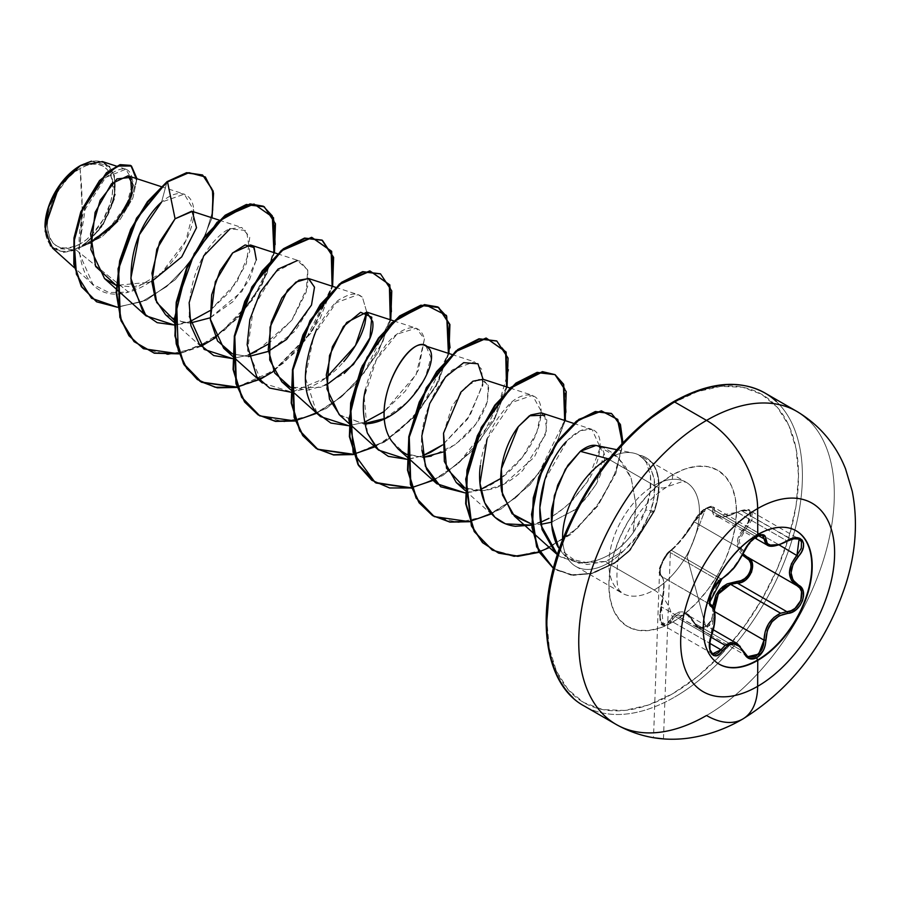 <?xml version="1.0" encoding="UTF-8"?>
<svg xmlns="http://www.w3.org/2000/svg" width="900" height="900" viewBox="0 0 900 900"><rect width="100%" height="100%" fill="white"/><g stroke="black" fill="none" stroke-linecap="round" stroke-linejoin="round"><path stroke-width="0.67" stroke-dasharray="4.5 3.38" d="M800.674 534.206A76.995 44.46 120 0 0 757.35 534.42A76.995 44.46 -60 0 1 796.05 530.73M737.325 643.669L740.34 646.121L743.839 651.825L694.316 623.227L690.232 617.231L685.148 613.71L679.826 613.418L675.023 616.376L710.966 637.121L675.023 616.376L671.456 621.191L663.345 625.399L661.376 606.825C664.988 590.119 664.988 579.949 661.376 576.326L710.663 604.778L661.241 576.259C660.668 574.447 653.018 572.31 670.433 550.406A1.373 1.181 56.7 0 1 671.456 550.316C678.926 543.949 686.543 534.476 694.316 521.887L743.839 550.485L748.89 542.655L755.899 536.591L706.68 508.185L699.559 514.215L694.316 521.887L706.68 508.185L713.183 506.97L716.67 515.925L737.359 512.291L786.893 540.889L790.594 539.077L741.173 510.548L737.359 512.291L741.173 510.548L749.869 510.604L747.461 526.635L746.201 525.375L739.688 533.936L737.876 538.56L737.235 543.251L737.865 547.729L739.676 551.745L742.41 555.03L737.415 540.821L746.201 525.375C754.222 512.64 751.151 508.264 736.976 512.28L744.739 510.007L747.923 510.593L750.139 512.347L751.095 515.081L750.679 518.445L748.98 522.023L746.201 525.375L747.461 526.635L739.058 540.562L743.029 553.781M712.474 653.76L711 652.331L709.2 644.951L709.65 640.204L713.722 625.298L714.69 615.769L713.722 608.591L709.751 603.675L709.234 601.38L710.314 594.428L713.936 586.53L718.74 580.545L669.33 552.015L664.684 558.101L661.084 566.033L659.903 572.929L661.376 576.326C658.485 570.668 661.129 562.567 669.33 552.015L671.456 550.316A1.373 1.181 -123.3 0 0 670.016 550.913L675.518 546.041L682.133 538.369L699.221 513.844L705.78 508.387L711.079 507.004L712.429 508.072L712.778 512.865L713.812 515.025L718.83 517.185L727.178 516.229L736.976 512.28C721.046 519.469 712.957 518.749 712.699 510.109A1.373 1.159 -172.9 0 1 714.488 510.244A1.373 1.159 7.1 0 0 712.699 510.109C712.845 506.565 710.539 505.991 705.78 508.387L687.139 556.762L705.78 508.387L694.271 520.74A1.373 0.81 27.7 0 0 694.035 520.976A1.373 0.81 27.7 0 0 694.316 521.887A1.373 0.81 -152.3 0 1 694.035 520.976A1.373 0.81 -152.3 0 1 694.271 520.74C686.227 534.184 678.15 544.241 670.016 550.913A1.373 1.181 56.7 0 1 670.433 550.406C679.151 543.577 690.334 528.199 694.035 520.965C697.691 515.002 701.156 511.054 704.419 509.119C709.83 506.239 712.755 505.519 713.183 506.97L706.68 508.185L755.899 536.591L761.783 535.151M710.764 604.845L661.376 576.326A1.373 1.316 114.5 0 1 660.814 574.661L659.644 570.994L661.433 563.558L665.572 555.705L670.016 550.913C664.155 553.804 656.415 573.795 660.814 574.661A1.373 1.316 -65.5 0 0 661.376 576.326L711.169 605.059M712.778 606.071L712.429 616.151L711.079 620.46L705.78 626.659L687.139 556.762L705.78 626.659L699.221 627.334L696.398 625.421L688.894 614.959L685.62 612.776L682.166 611.809L678.746 612.146L675.54 613.744L667.901 622.879L665.572 624.319L663.322 624.274L661.433 622.71L659.644 615.881L663.064 596.002L663.806 585.675L663.075 578.16L660.814 574.661C664.808 578.689 664.808 589.477 660.814 607.028L661.376 606.825L660.814 607.028C658.755 623.227 661.826 627.604 670.016 620.145A1.373 0.754 -149.6 0 0 671.456 621.191A1.373 0.754 30.4 0 1 670.016 620.145C678.184 608.512 686.273 609.232 694.271 622.316A1.373 0.664 -25.4 0 0 694.012 623.014A1.373 0.664 -25.4 0 0 694.316 623.227L686.857 614.531L675.023 616.376L671.456 621.191L709.729 643.286L671.456 621.191L669.038 624.161L666.405 625.714L663.345 625.387L661.793 623.925L659.903 616.466L663.154 598.23M604.856 716.029A180.709 104.332 120 0 0 706.523 715.5A72.281 41.738 -120 0 0 742.658 719.089M80.066 244.046L82.136 207.461L80.066 168.491C63.439 176.468 45.844 207.844 47.351 225.157C49.185 246.6 60.086 252.889 80.066 244.046A46.271 26.719 120 0 0 112.793 187.38A46.271 26.719 120 0 0 80.066 168.491A366.66 211.691 60 0 1 82.136 207.461A366.66 211.691 60 0 1 80.066 244.046L73.688 247.005L67.545 248.4L61.886 248.175L56.936 246.341L52.864 242.966L49.837 238.174L47.981 232.166L47.351 225.157L47.981 217.429L49.837 209.261L56.936 192.915L67.545 178.594L73.688 172.901L80.066 168.491L86.456 165.532L92.587 164.138L98.246 164.362L103.207 166.196L107.269 169.571L110.295 174.364L112.163 180.371L112.793 187.38L112.163 195.109L110.295 203.276L103.207 219.623L92.587 233.944L86.456 239.636L80.066 244.046M52.571 248.119L76.163 249.975L128.576 292.106C155.34 285.311 182.486 255.184 190.496 229.567C201.521 198.371 183.566 182.565 161.561 202.129L167.051 181.643L161.561 202.129L184.32 194.153L193.691 210.105L185.839 240.784L161.651 272.79L128.576 292.106L76.163 249.975L80.381 247.309L76.163 249.975L63.225 252.506L50.557 245.981M45 227.115L45 226.519A49.59 28.631 120 0 0 80.066 246.757A49.59 28.631 120 0 0 115.133 186.019A49.59 28.631 120 0 0 80.066 165.769L86.906 162.607L93.487 161.111L99.551 161.347L104.861 163.316L109.226 166.939L112.466 172.069L114.469 178.515L115.133 186.019L114.469 194.31M572.951 697.601A180.709 104.332 120 0 0 674.629 697.084A180.709 104.332 -60 0 1 572.951 697.601M546.851 622.181A177.964 102.746 120 0 0 672.683 693.72L697.23 676.755L720.832 654.851L742.59 628.864L761.659 599.783L777.308 568.733L788.94 536.895L796.106 505.507L798.514 475.762L796.106 448.808L788.94 425.678L777.308 407.272L761.659 394.29L742.59 387.225L720.832 386.359L697.23 391.725L672.683 403.11A177.964 102.746 120 0 1 798.514 475.762A177.964 102.746 120 0 1 672.683 693.72L648.135 705.094L624.521 710.46L602.775 709.594L583.706 702.529L568.046 689.546L556.425 671.141L549.259 648.011L546.84 621.067M672.683 474.75A26.19 15.12 60 0 1 667.26 486.731A26.19 15.12 60 0 1 654.165 485.438A64.035 36.968 -60 0 1 690.188 485.257A64.035 36.968 -60 0 1 694.732 537.514A64.035 36.968 -60 0 1 654.165 589.995A26.19 15.12 60 0 1 672.683 622.08A90.225 52.087 120 0 0 736.481 511.582A90.225 52.087 120 0 0 672.683 474.75A90.225 52.087 120 0 0 608.884 585.236A90.225 52.087 120 0 0 672.683 622.08A26.19 15.12 -120 0 0 654.165 589.995A64.035 36.968 -60 0 1 618.143 590.186A64.035 36.968 -60 0 1 613.597 537.93A64.035 36.968 -60 0 1 654.165 485.438L607.86 458.707A64.035 36.968 -60 0 1 634.005 453.206A64.035 36.968 -60 0 1 639.259 455.186A64.035 36.968 120 0 0 607.86 458.707L654.165 485.438A64.035 36.968 -60 0 1 690.188 485.257A64.035 36.968 -60 0 1 694.732 537.514A64.035 36.968 -60 0 1 654.165 589.995L607.86 563.265A64.035 36.968 -60 0 1 567.731 558.36A64.035 36.968 -60 0 1 562.658 539.91A64.035 36.968 120 0 0 571.837 563.456A64.035 36.968 120 0 0 607.86 563.265L654.165 589.995A64.035 36.968 -60 0 1 618.143 590.186A64.035 36.968 -60 0 1 613.597 537.93A64.035 36.968 -60 0 1 654.165 485.438A26.19 15.12 -120 0 0 667.26 486.731A26.19 15.12 -120 0 0 672.683 474.75L685.125 468.979L697.095 466.256L708.12 466.695L717.795 470.272L725.726 476.865L731.621 486.191L735.255 497.914L736.481 511.582L735.255 526.658L731.621 542.576L725.726 558.709L717.795 574.459L708.12 589.196L697.095 602.37L685.125 613.474L672.683 622.08L660.24 627.84L648.27 630.562L637.234 630.124L627.57 626.546L619.639 619.965L613.744 610.627L610.11 598.905L608.884 585.236L610.11 570.161L613.744 554.243L619.639 538.11L627.57 522.36L637.234 507.623L648.27 494.449L660.24 483.345L672.683 474.75M559.373 548.933L562.613 553.174L570.735 559.89L587.081 564.536L605.745 561.398L623.419 551.104L639.405 533.587L650.25 512.415C654.536 500.524 655.774 488.824 653.974 477.304L648.799 463.961L639.495 455.332L649.238 464.659L654.3 479.216L654.053 497.329L650.25 512.415L643.207 527.614L633.049 541.733L623.419 551.104A64.035 36.968 -60 0 1 607.86 563.265A64.035 36.968 120 0 0 623.419 551.104L605.745 561.398L578.587 563.22L559.373 548.933M598.252 446.04L618.469 457.988L631.102 478.08L636.03 504.405L633.015 532.991L640.102 522.259C641.756 518.715 641.396 520.976 645.604 510.03L653.827 511.178L629.089 550.665L614.306 562.928L591.109 573.435L570.938 574.852L553.455 568.406L572.873 575.055L592.504 573.064L615.206 562.32L629.651 550.091L653.827 511.178A61.627 35.584 120 0 0 646.11 457.729A61.627 35.584 120 0 0 638.719 454.995C643.601 458.595 646.211 461.239 646.538 462.892L650.464 475.594C651.499 486.72 649.879 498.206 645.604 510.03L633.015 532.991L636.053 505.282L631.305 478.631L625.691 467.1L617.985 457.515C610.571 450.956 603.607 447.041 597.116 445.759C607.331 449.404 607.039 462.195 596.25 484.144L604.058 453.161L598.252 446.04L597.116 445.759M80.381 247.309L90.337 243.067L80.381 247.309M151.852 281.34L133.391 286.965L116.224 285.379L150.097 282.161L181.249 257.49L196.571 227.441L191.734 211.196M165.532 314.674L184.725 322.909L190.305 323.021L174.319 320.299M210.206 317.801L233.021 301.624L249.491 279.81L256.399 259.267L253.17 246.532M248.456 356.591L232.47 353.88L248.456 356.603M326.498 384.952L307.71 390.105L290.621 387.461L320.749 387.293L344.194 373.466M339.975 415.384L363.656 423.776L339.221 414.686M384.649 418.522L408.454 401.377L425.07 378.382L430.988 357.514L425.981 346.118M406.924 454.601L422.91 457.312M442.8 452.093L443.846 451.598C466.256 438.739 480.746 422.134 487.316 401.76L488.767 386.73L483.109 379.271M464.332 487.845C483.435 494.64 502.909 488.858 522.765 470.464L545.783 434.228L546.829 419.929L541.249 412.841M531.664 524.104L540.923 524.34L531.664 524.115M551.43 522.214L573.131 510.694C575.471 510.851 583.178 502.009 596.25 484.144L586.192 498.262L576.641 507.836L573.131 510.694L551.43 522.214M633.015 532.991C623.317 546.322 611.415 555.368 597.33 560.149L585.979 562.444L560.801 557.01L557.46 554.681L560.801 557.01L577.778 562.489C587.048 562.601 593.561 561.825 597.33 560.149C611.449 555.345 623.34 546.289 633.015 532.991M544.793 479.891L567.428 440.359L580.725 430.594L591.952 429.356L600.188 447.502L587.441 481.657L570.386 502.414L560.048 511.211L551.34 517.039L564.03 508.05L572.816 500.017L587.441 481.657C596.194 468.259 600.424 455.017 600.12 441.945C599.197 434.216 595.845 429.874 590.051 428.918C582.941 428.186 574.954 432.461 566.077 441.765M549.011 518.355L531.743 525.127L540.596 522.326M487.069 439.054L511.673 402.525L532.53 395.37L541.226 411.3L536.816 432.248C528.761 454.511 502.639 485.28 472.759 491.749L465.019 492.874L480.78 489.386M421.886 450.169C418.748 426.285 431.494 387.697 452.711 369.652L474.379 361.8L481.613 369.191L482.614 384.289L469.98 415.586L442.53 444.971L467.809 418.838L482.344 385.954M409.365 459.067L422.629 455.816L407.351 459.27M367.38 433.08L364.219 397.114L376.279 359.91L396.911 334.159L416.239 328.219L424.418 338.974L418.421 370.024L405.214 391.252L384.379 411.39L416.239 374.445L424.418 338.974C417.69 314.662 391.714 335.407 384.154 347.456C375.446 359.123 369.248 373.039 365.58 389.228M364.478 422.235L348.716 425.723M316.789 412.74L305.269 377.483L314.077 334.766L336.116 302.76L358.088 294.649L362.475 297.416L366.761 312.098M326.228 377.82L291.679 392.062L262.339 382.995L247.511 350.314L253.496 307.35L274.421 272.565L297.394 260.561L299.936 261.079L307.789 270.394L307.642 286.571L291.679 320.49L256.657 351.349M248.175 355.095L232.414 358.571L248.175 355.095M189.338 316.463C187.706 256.793 224.28 229.567 230.062 228.814L241.785 227.509L249.75 237.296L246.319 263.756L229.77 291.78L209.936 310.669L236.711 282.33L249.795 251.404L246.454 230.58L230.062 228.814M190.035 321.525L182.655 323.741L174.263 325.001L190.035 321.525M91.485 161.179L109.699 166.264L115.324 194.569L101.16 227.936L83.126 245.846C108.653 236.947 131.828 204.953 132.784 184.995C132.165 165.971 122.726 163.822 104.479 178.56C66.341 209.745 68.704 309.544 128.576 292.106L108.922 292.545L92.948 284.423L78.469 251.381L85.219 209.273L105.638 177.446L125.831 169.189L132.874 181.316L126.821 204.514L108.562 229.23L83.126 245.846L102.701 225.686L114.502 198.799L114.401 174.6L102.42 161.572M212.051 217.822L198.664 250.009L175.343 279.619L146.498 300.139L117.484 307.271L146.498 300.139L175.343 279.619L198.664 250.009L212.051 217.822M136.991 178.74L132.885 198L120.375 219.116L101.835 236.869L80.584 247.162L101.835 236.869L120.375 219.116L132.885 198L136.991 178.74M202.433 174.949L212.051 188.37L212.951 210.364L204.795 237.026L188.618 263.88L166.624 286.627L141.784 301.748L117.383 306.99L96.491 301.714L117.383 306.99L141.784 301.748L166.624 286.627L188.618 263.88L204.795 237.026L212.951 210.364L212.051 188.37L202.433 174.949M130.646 165.499L136.485 180.63L128.745 205.447L109.328 230.153L80.752 247.14L109.328 230.153L128.745 205.447L136.485 180.63L130.646 165.499M83.126 245.846L83.812 245.779L83.126 245.846M575.854 566.438L622.148 593.168C621.911 590.288 614.486 595.429 617.783 561.634C623.002 534.803 639.911 503.764 667.26 486.731L682.403 481.556L686.183 482.265L639.495 455.332A61.627 35.584 -60 0 1 646.582 457.999A61.627 35.584 -60 0 1 654.311 511.447L650.25 512.415L654.311 511.447L630.135 550.373L615.69 562.601L592.988 573.345L573.356 575.336L556.054 569.993L553.466 568.361L570.983 575.066L591.278 573.795L614.587 563.344L629.449 551.07L654.311 511.447A61.627 35.584 120 0 0 639.495 455.332M607.86 563.265L605.745 561.398M648.135 420.075L624.521 441.968M556.425 559.924L549.259 591.322M776.306 401.456A180.709 104.332 -60 0 1 789.12 548.944A180.709 104.332 -60 0 1 674.629 697.084A180.709 104.332 120 0 0 789.12 548.944A180.709 104.332 120 0 0 776.306 401.456M808.2 419.873A180.709 104.332 -60 0 1 821.025 567.36A180.709 104.332 -60 0 1 706.523 715.5A180.709 104.332 120 0 0 821.025 567.36A180.709 104.332 120 0 0 808.2 419.873M544.68 415.204L546.739 430.088L534.341 457.121L503.854 484.223L484.189 490.624L465.075 488.171M443.531 433.204L452.126 406.114L466.076 386.404L479.925 378.877L488.272 384.874L487.294 401.839L475.808 424.091L455.692 444.397L431.269 456.12M423.011 457.312L404.786 453.589L391.5 440.899M311.49 305.055L294.919 331.29L268.346 351.371M256.331 259.909L241.954 291.476L210.049 317.869M201.116 346.309L178.999 353.858L210.172 341.269L239.243 316.868L261.776 285.39L274.466 252.776L253.553 298.811L215.64 337.68M259.256 379.89L237.15 387.439L268.324 374.839L297.394 350.449L319.928 318.96L332.618 286.358L311.704 332.392L273.791 371.25M295.301 421.009L326.475 408.42L355.545 384.019L378.079 352.53L390.769 319.928L378.079 352.53L355.545 384.019L326.475 408.42L295.301 421.009M448.92 353.498L436.23 386.1L413.696 417.589L384.626 441.99L353.452 454.579L386.077 441.067L416.16 414.844L438.671 381.42L450.045 347.749M411.604 488.149L442.777 475.56L471.848 451.159L494.381 419.681L507.071 387.067L494.381 419.681L471.848 451.159L442.777 475.56L411.604 488.149M565.211 420.649L552.533 453.251L529.999 484.74L500.918 509.13L469.744 521.719L501.12 509.006L530.347 484.358L552.881 452.61L565.391 419.839M539.168 552.308L570.668 534.577L597.724 506.002L615.893 473.175L622.946 442.822L615.893 473.175L597.724 506.002L570.668 534.577L539.168 552.308M143.257 348.593L167.895 354.634L196.245 348.064L224.584 330.188L249.165 304.02L266.827 273.836L275.445 244.519L274.264 220.804L264.004 206.618M237.026 387.09L273.555 370.8L311.276 332.032L332.1 286.189L305.752 339.649L283.748 362.902L258.637 379.676M259.582 415.755L284.209 421.785L312.559 415.204L340.886 397.327L365.468 371.16L383.119 340.988L391.748 311.67L390.566 287.966L380.317 273.78M353.689 454.162L384.379 441.551L413.325 417.195L435.746 385.819L448.402 353.329L422.055 406.789L400.039 430.043L374.94 446.816M411.48 487.8L435.262 479.284L458.449 463.399L494.978 417.375L508.736 369.675L505.688 351.855L496.609 340.92M433.766 516.319L458.438 522.506L486.877 515.981L515.317 498.06L539.977 471.791L557.663 441.495L566.235 412.099L564.93 388.406L554.512 374.344M492.154 550.024L516.476 556.076L544.5 549.776L572.58 532.373L596.689 506.475L613.699 477.034L621.877 448.954L620.775 426.611L611.325 413.438M653.827 511.178L645.604 510.03L650.137 491.839L650.464 475.594L646.538 462.892L644.321 459.675L638.719 454.995A61.627 35.584 -60 0 1 653.827 511.178L654.311 511.447M268.076 344.239L292.207 319.748L306.259 292.027L307.642 269.887L297.394 260.561M290.565 392.152L306.326 388.665M306.664 388.541C320.76 382.939 333.146 373.95 343.8 361.609M366.761 312.109L362.475 297.416C357.525 292.59 350.516 293.006 341.46 298.654C336.521 299.846 328.286 309.96 316.766 328.984M348.716 425.734L364.478 422.246M482.614 384.289L483.064 379.249M500.681 478.53L522.562 457.054L536.816 432.248C552.251 388.845 522.63 387.562 506.902 406.969C485.1 430.537 481.027 459.214 480.375 465.412M622.418 443.385L616.163 470.925L600.649 500.827L577.44 528.188L549.382 547.538M564.705 420.48L538.358 473.94L516.341 497.194L491.231 513.967M506.554 386.91L480.206 440.359L458.19 463.624L433.091 480.386M390.251 319.759L363.904 373.219L341.899 396.473L316.789 413.246M273.949 252.619L261.293 285.097L238.871 316.474L209.936 340.841L178.875 353.52M45 226.822L45.675 234.023L47.666 240.469L50.906 245.599L55.271 249.221L60.581 251.19L66.645 251.426L73.226 249.93L80.066 246.757L86.906 242.032L93.487 235.935L104.861 220.59L112.466 203.062M694.271 622.316C697.028 627.525 700.864 628.976 705.78 626.659C710.539 623.385 712.834 618.379 712.699 611.663L714.488 611.561L709.515 625.68L698.512 628.178L694.316 623.227A1.373 0.664 154.6 0 1 694.012 623.014A1.373 0.664 154.6 0 1 694.271 622.316M747.574 656.494L743.839 651.825L694.316 623.227L696.555 626.614L699.57 628.684L706.702 627.919L712.564 621.158L714.116 616.466L714.488 611.561L714.398 610.031L714.488 611.561L712.699 611.663L712.744 606.454M747.439 557.1A1.373 0.821 118.1 0 1 747.461 557.111L748.249 557.572L747.461 557.111A1.373 0.821 -61.9 0 0 747.439 557.1L797.276 585.855L747.45 557.1M737.359 512.291L786.893 540.889L791.066 538.92L741.173 510.548L744.874 509.726L749.869 510.604C749.385 508.736 745.099 509.209 736.988 511.999C716.4 520.864 718.796 515.205 716.67 515.925L754.706 537.885M791.707 538.706L794.88 538.144M795.465 538.132L798.998 538.976M742.05 533.137L747.461 526.635L779.276 545.006L747.461 526.635L751.961 519.795L752.254 513.405L749.869 510.604L799.087 539.033M712.564 506.711L714.116 507.938L714.488 510.244L758.565 535.702L714.488 510.244L714.971 514.204M729.101 515.678L736.155 512.899M779.67 544.534L786.893 540.889L778.241 545.04M770.692 546.109L767.498 545.254M761.85 535.174L762.435 535.41M694.316 521.887L743.839 550.485L739.395 559.091L733.354 567.63L726.874 574.661L720.99 578.914L671.456 550.316L675.54 546.727M685.429 535.005L693.776 522.844M709.481 602.933L718.74 580.545L720.99 578.914L671.456 550.316L669.33 552.015L718.74 580.545L720.99 578.914C729.877 573.322 737.494 563.85 743.839 550.485L755.899 536.591L758.947 535.275M711.529 635.456L661.376 606.825L710.899 635.411L714.352 611.168M739.204 546.919L741.769 552.296L746.528 556.571M744.165 550.946A1.373 0.754 22.7 0 0 743.839 550.485A1.373 0.754 -157.3 0 1 744.165 551.295M721.879 578.903A1.373 1.147 63.4 0 1 720.99 578.914A1.373 1.147 -116.6 0 0 721.238 578.992M709.673 649.204L710.899 635.411M744.143 652.489L743.839 651.825A1.373 0.743 157.4 0 1 744.165 652.106M719.055 664.087A76.995 44.46 -60 0 1 706.995 602.46A76.995 44.46 -60 0 1 757.35 534.42A76.995 44.46 120 0 0 708.57 597.544A76.995 44.46 120 0 0 714.026 660.386M747.844 656.651L698.524 628.178L694.012 623.014C691.301 618.086 688.916 615.262 686.857 614.531L713.273 629.775M562.613 553.174L570.364 561.938M616.77 449.685L633.229 453.037M161.156 186.615L184.32 194.153M219.308 220.185L241.785 227.509M174.274 322.526L204.188 349.425M277.459 253.755L299.936 261.079M335.61 287.325L358.088 294.649M393.75 320.895L416.239 328.219M451.901 354.476L474.379 361.8M510.053 388.046L532.53 395.37M465.019 490.399L494.944 517.286M573.66 423.394L591.952 429.356M92.948 284.423L74.43 267.773M125.831 169.189L116.336 166.095M663.48 738.889L670.433 550.406L665.539 555.649L663.143 559.665L659.587 570.24L653.512 737.707M712.575 653.816L663.345 625.387C659.992 625.669 659.115 619.492 660.724 606.881C666.585 576.686 662.254 578.452 661.579 576.428M762.469 535.421L713.183 506.97M710.91 594.034L713.779 587.779"/><path stroke-width="1.35" d="M796.05 530.73A76.995 44.46 -60 0 1 807.604 592.492A76.995 44.46 -60 0 1 757.35 660.161L757.755 660.398A76.995 44.46 -60 0 1 714.431 660.623A76.995 44.46 -60 0 1 708.964 597.78A76.995 44.46 -60 0 1 757.755 534.656A18071.122 10433.419 -120 0 0 757.643 508.579A108.866 62.854 -60 0 1 834.615 553.016A108.866 62.854 -60 0 1 757.643 686.34A108.866 62.854 120 0 0 834.615 553.016A108.866 62.854 120 0 0 757.643 508.579A108.866 62.854 120 0 0 680.659 641.903A108.866 62.854 120 0 0 757.643 686.34A18071.122 10433.419 -120 0 0 757.755 660.398A76.995 44.46 -60 0 1 703.305 628.965A76.995 44.46 -60 0 1 757.755 534.656A76.995 44.46 -60 0 1 812.205 566.089A76.995 44.46 -60 0 1 757.755 660.398A18071.122 10433.419 60 0 1 757.643 686.34A72.281 41.738 60 0 1 742.658 719.089A72.281 41.738 -120 0 0 757.643 686.34A108.866 62.854 -60 0 1 680.659 641.903A108.866 62.854 -60 0 1 757.643 508.579A18071.122 10433.419 60 0 1 757.755 534.656A76.995 44.46 -60 0 1 801.079 534.431A76.995 44.46 -60 0 1 806.535 597.274A76.995 44.46 -60 0 1 757.755 660.398L757.35 660.161A76.995 44.46 120 0 0 806.141 597.038A76.995 44.46 120 0 0 800.674 534.206M762.435 535.41L762.514 535.455C762.03 534.026 758.846 535.309 752.951 539.303C750.082 541.373 747.158 545.366 744.165 551.306A1.373 0.754 -157.3 0 1 743.895 551.565C737.798 564.097 730.631 573.007 722.385 578.317C714.262 581.299 705.116 604.856 711.416 606.6C716.051 610.616 716.051 620.179 711.416 635.31C705.116 650.295 714.24 663.322 722.385 650.936C730.62 640.98 737.786 641.621 743.895 652.86C746.752 658.901 751.072 660.521 756.855 657.709L757.35 660.161L756.855 657.709L763.357 650.464L765.225 645.424L767.34 630.506L771.986 621.832L779.141 615.814L792 612.225L796.421 609.435L800.044 605.441L802.496 600.761L803.576 595.924L803.216 591.413L801.405 587.666L793.024 580.129L791.055 572.783L793.024 564.401L801.495 552.038L803.295 547.481L803.531 543.375L802.271 540.202L799.695 538.267L796.106 537.727L791.842 538.616L779.153 544.714L771.986 545.715L767.34 543.656L765.225 536.231L763.357 534.791L756.855 536.299C751.072 540.034 746.752 545.13 743.895 551.565A1.373 0.754 22.7 0 0 744.165 551.295A1.373 0.754 22.7 0 0 744.165 550.946M756.281 538.425L756.855 536.299L749.261 542.925L739.643 559.62L733.928 567.664L727.852 574.301L722.385 578.317A1.373 1.147 63.4 0 1 721.879 578.903A1.373 1.147 -116.6 0 0 722.385 578.317L716.276 583.965L711.214 593.224L709.414 601.954L709.976 604.98L711.416 606.6A1.373 1.271 -64.4 0 0 710.899 604.924L709.481 602.933M798.998 538.976L801.472 541.811L801.293 548.246L796.995 555.233C787.005 568.294 787.005 578.441 796.995 585.697L799.864 588.116L801.562 591.637L800.82 600.469L795.071 608.332L791.077 610.717L786.893 611.707L737.359 583.11L741.656 582.21L745.751 579.881L751.613 572.04L752.254 563.13L750.442 559.575L747.461 557.111A1.373 0.821 -61.9 0 0 746.201 557.719A1.373 0.821 118.1 0 1 747.439 557.1C758.61 561.668 750.094 583.605 737.359 583.11A1.373 0.686 88.6 0 1 736.976 581.456L727.2 583.875L722.734 586.699L718.864 590.558L715.849 595.249L712.744 606.454L720.574 588.634L736.976 581.456C748.822 582.041 756.574 562.039 746.201 557.719L742.41 555.019L748.98 560.014L750.679 563.299L751.095 567.259L750.139 571.466L747.934 575.404L744.739 578.587L740.947 580.68L736.976 581.456A1.373 0.686 -91.4 0 0 737.359 583.11L730.508 584.291L780.615 613.226L786.893 611.707L737.359 583.11L730.508 584.291L718.335 594.034L714.398 610.02L714.96 602.91L717.941 594.72L723.386 588.217L730.508 584.291L780.615 613.226C770.085 618.457 764.55 627.435 764.01 640.159L763.515 645.019L761.85 649.665L755.899 656.347L748.89 657.158L747.574 656.494M710.966 637.121L725.13 645.3L730.339 642.6L737.325 643.669L725.13 645.3L710.966 637.121M710.91 594.034L709.909 603.506L711.169 605.059L709.751 603.675M648.135 420.075L672.683 403.11A2.745 1.586 60 0 1 673.256 401.85A2.745 1.586 60 0 1 674.629 401.985L706.523 420.401A72.281 41.738 60 0 1 757.643 508.579A72.281 41.738 -120 0 0 706.523 420.401A180.709 104.332 120 0 0 592.031 568.541A180.709 104.332 120 0 0 604.856 716.029A180.709 104.332 -60 0 1 592.031 568.541A180.709 104.332 -60 0 1 706.523 420.401L674.629 401.985A180.709 104.332 120 0 0 560.126 550.125A180.709 104.332 120 0 0 572.951 697.601A180.709 104.332 -60 0 1 560.126 550.125A180.709 104.332 -60 0 1 674.629 401.985A2.745 1.586 -120 0 0 673.256 401.85A2.745 1.586 -120 0 0 672.683 403.11A177.964 102.746 120 0 0 546.851 622.181M50.557 245.981L45 227.115L59.231 186.019L80.561 165.487L61.718 182.621L48.589 207.045L45.203 231.334L52.571 248.119L74.43 267.773M80.066 165.769A49.59 28.631 120 0 0 45 226.519L45.675 218.227L47.666 209.475L55.271 191.947L66.645 176.602L73.226 170.505L80.066 165.769M742.669 719.077C792.079 688.342 826.538 643.185 846.023 583.594C855.923 551.947 857.992 521.179 852.244 491.287L845.572 468.945C835.785 444.184 819.551 425.025 796.883 411.446L764.977 393.03C739.373 379.046 708.795 381.983 673.256 401.85C627.863 429.48 592.234 472.421 566.381 530.663C533.43 606.116 541.755 683.46 584.269 706.039L616.174 724.455C638.606 736.954 662.625 741.533 688.207 738.169C707.355 735.48 725.512 729.124 742.669 719.077A72.281 41.738 60 0 1 706.523 715.5A180.709 104.332 -60 0 1 604.856 716.029M580.32 451.327L567.855 465.345L557.674 485.179L552.004 507.746C551.07 511.504 551.137 518.805 552.217 529.65C553.939 538.155 556.087 544.207 558.653 547.808L551.587 524.498L554.355 495.63L565.358 469.271L580.32 451.327L607.86 458.707L580.32 451.327C587.025 446.108 592.627 444.251 597.116 445.759L596.002 445.455L580.32 451.327M562.658 539.91A64.035 36.968 -60 0 1 607.86 458.707A64.035 36.968 120 0 0 562.658 539.91M90.337 243.067L112.927 225.844L128.171 204.075L133.155 185.197L128.002 175.815L111.476 183.746L95.108 212.366L90.832 249.48L104.535 278.55L116.224 285.379L95.659 266.501L90.585 233.876L100.147 200.295L116.978 178.909L130.545 177.401L131.805 194.58L117.236 220.972L90.337 243.067M219.308 220.185L191.734 211.196L175.084 218.779L156.825 249.176L151.886 281.925L155.542 299.767L165.532 314.674L174.274 322.526M210.049 317.869L190.305 323.021L210.206 317.801M253.17 246.532L250.504 244.98L232.751 252.821L215.325 281.767L210.341 319.185L223.684 348.244L232.47 353.88L217.564 340.988L210.42 319.894L211.669 294.817L219.982 270.945L232.436 253.148L245.126 244.935L254.126 247.59L256.331 259.909M248.456 356.603L267.919 351.574L286.571 339.446L311.49 305.055L314.516 287.28L308.655 278.55L298.969 280.204L287.572 290.025L270.09 327.071L269.719 359.989L281.835 381.825L290.621 387.45L274.815 373.129L268.211 349.56L271.26 322.301L281.869 297.889L295.909 282.116L308.317 278.449L314.494 287.111L311.49 305.055M344.194 373.466C364.939 352.474 374.468 335.228 372.757 321.728L366.806 312.12L346.702 322.47L332.415 346.759L326.306 374.985L329.524 399.24L339.975 415.384L348.728 423.248M451.901 354.476L425.981 346.118C408.51 333.743 367.335 405.394 391.5 440.899C365.692 402.649 413.798 327.442 428.22 347.861C443.396 360.529 404.066 424.89 363.656 423.776L384.649 418.522M391.5 440.899L398.126 448.965L406.924 454.601M422.91 457.312L442.8 452.093M510.053 388.046L483.109 379.271L472.894 381.218L460.834 392.22L443.531 433.204L444.341 461.475L456.277 482.535L464.332 487.845M573.66 423.394L541.249 412.841L530.741 414.956L518.366 426.566L501.39 468.787L502.47 494.933L514.429 516.116L531.664 524.104M540.923 524.34L551.43 522.214L540.923 524.34M597.116 445.759L599.873 446.558M557.46 554.681L555.536 553.061L542.025 529.459L539.854 507.566L544.793 479.891C539.719 496.631 538.504 511.83 541.136 525.521L557.46 554.681M540.596 522.326L549.011 518.355M480.375 465.412C477.022 487.564 483.683 522.382 515.43 526.298L531.743 525.127L505.485 523.856L494.944 517.286L484.718 502.774L479.993 483.334L487.069 439.054M483.064 379.249L477.945 363.78L463.702 362.666L445.522 376.965L429.683 403.56L421.808 436.005L425.374 466.223L440.719 486.787L465.019 492.863L436.781 483.716L426.566 469.204L421.886 450.169M442.53 444.971L430.684 452.284L422.629 455.816L442.53 444.971M406.868 459.293L378.641 450.146L367.38 433.08L376.661 448.234L388.327 456.356L406.868 459.304M364.478 422.246L384.379 411.401L364.478 422.235M348.716 425.723L320.49 416.576L316.789 412.74L330.84 423.056L348.716 425.734M366.761 312.098L355.444 345.577L326.228 377.82M256.657 351.349L248.175 355.095L268.076 344.239M230.062 228.814L203.614 256.005L189.146 302.692L190.89 325.665L199.316 344.115L213.705 355.556L232.414 358.571L204.188 349.425L189.338 316.463M209.936 310.669L190.035 321.525L209.936 310.68M174.263 325.001L146.036 315.855L131.197 283.039C128.711 235.665 154.879 207.63 161.561 202.129L139.286 234.855L130.86 278.28L143.494 313.346L157.185 322.661L174.263 325.012M116.336 166.095L102.42 161.572L80.561 165.487L91.485 161.179M151.852 281.34L181.721 256.905L196.515 227.745L192.296 211.41L175.084 218.779L167.535 181.924L188.966 172.688L205.335 176.951L213.57 193.151L212.051 217.822L213.176 191.115L202.68 175.095L187.02 172.991L167.051 181.643L186.536 172.71L202.433 174.949L186.705 172.676L167.051 181.643L136.496 218.194L118.069 268.706L119.835 317.228L128.97 335.779L143.257 348.593M117.484 307.271L91.53 298.26L76.421 274.219L74.07 241.324L83.138 207.54L99.506 180.619L117.517 166.061L131.445 165.994L136.991 178.74L130.882 165.645L120.386 165.015L106.886 173.07L81.281 212.107L74.441 238.376L74.317 264.532L81.821 286.808L96.728 301.849L117.484 307.271M96.491 301.714L81.337 286.537L73.823 264.251L73.957 238.095L80.797 211.826L106.403 172.789L119.903 164.734L130.399 165.364L120.195 164.644L106.672 172.564L80.876 211.635L73.969 238.016L73.834 264.319L81.427 286.684L96.491 301.714M624.521 441.968L602.775 467.955L583.706 497.036L568.046 528.086L556.425 559.924M549.259 591.322L546.84 621.067M674.629 401.985A180.709 104.332 -60 0 1 776.306 401.456A180.709 104.332 120 0 0 674.629 401.985M706.523 420.401A180.709 104.332 -60 0 1 808.2 419.873A180.709 104.332 120 0 0 706.523 420.401M531.664 524.115L512.066 513.765L501.75 491.614C499.849 480.409 500.535 468.799 503.82 456.772C507.082 445.106 511.931 435.037 518.366 426.566L529.436 415.777L544.68 415.204M465.075 488.171L446.546 468.27L443.531 433.204M431.269 456.12L423.011 457.312M339.221 414.686L326.97 388.924L329.524 355.489L343.418 326.498L360.63 312.289L371.779 317.194L369.934 337.838L353.419 364.478L326.498 384.952M268.346 351.371L248.456 356.591M174.319 320.299L156.701 302.479L151.92 273.195L159.671 241.909L175.084 218.779L167.535 181.924L147.893 202.005L131.243 229.477L120.195 260.989L116.617 292.725L121.41 320.782L134.381 341.764L154.305 353.205L178.999 353.858L143.505 348.728L129.454 336.06L120.319 317.509L118.564 268.988L136.98 218.475L167.051 181.643L147.375 201.769L130.714 229.297L119.666 260.876L116.134 292.646L120.994 320.715L134.078 341.651L154.091 353.002L178.875 353.52M274.466 252.776L273.521 217.732L253.98 204.019L223.785 217.001L194.299 253.519L176.659 302.85L178.2 350.201L186.817 368.539L200.149 381.397L217.316 387.821L237.15 387.439L201.667 382.309L183.982 364.05L175.41 336.161L176.704 302.569L187.121 268.088L204.514 237.623L225.686 215.505L246.847 204.773L264.251 206.752L275.456 223.785L274.466 252.776M332.618 286.358L331.673 251.303L312.131 237.589L281.936 250.583L252.45 287.089L234.81 336.42L236.351 383.771L244.969 402.12L258.289 414.968L275.468 421.391L295.301 421.009L259.83 415.89L242.134 397.631L233.561 369.743L234.855 336.15L245.273 301.646L262.676 271.181L283.849 249.064L305.021 238.343L322.414 240.334L333.619 257.366L332.618 286.358M390.769 319.928L389.824 284.884L370.282 271.17L340.088 284.153L310.601 320.659L292.961 369.99L294.502 417.341L303.12 435.69L316.44 448.537L333.619 454.973L353.452 454.579L317.981 449.471L300.285 431.213L291.713 403.312L293.006 369.72L303.424 335.216L320.827 304.751L342 282.634L363.173 271.924L380.565 273.915L391.77 290.947L390.769 319.928M450.045 347.749L446.479 315.461L425.599 304.83L395.471 320.074L367.02 357.412L350.674 406.226L353.093 452.34L375.131 482.445L411.604 488.149L376.132 483.041L358.436 464.782L349.864 436.882L351.157 403.29L361.575 368.798L378.968 338.332L400.14 316.215L421.312 305.494L438.705 307.485L449.91 324.517L448.92 353.498M507.071 387.067L506.126 352.024L486.585 338.31L456.379 351.293L426.904 387.81L409.264 437.141L410.805 484.493L419.411 502.83L432.743 515.689L449.921 522.113L469.744 521.719L434.261 516.6L416.576 498.33L408.004 470.441L409.309 436.849L419.726 402.356L437.119 371.902L458.291 349.785L479.464 339.064L496.856 341.055L508.061 358.088L507.071 387.067M565.391 419.839L563.692 384.322L555.097 374.681L542.52 371.936L510.952 387.945L481.556 428.006L466.178 479.576L471.892 526.219L482.94 542.846L498.634 553.14L517.849 556.346L539.168 552.308L514.114 556.301L492.39 550.17L474.716 531.889L466.155 504L467.46 470.419L477.877 435.926L495.27 405.473L516.431 383.366L537.604 372.645L554.996 374.625L566.212 391.657L565.211 420.649M622.946 442.822L617.749 419.377L601.549 411.098L579.105 419.794L556.38 443.621L539.201 477.495L532.012 514.361L536.94 546.739L553.466 568.361L539.134 551.599L532.361 526.984L533.858 497.666L543.082 467.572L558.36 440.865L577.035 421.335L595.879 411.772L611.572 413.584L620.426 424.485L622.946 442.822M264.004 206.618L246.364 204.491L225.203 215.224L204.03 237.341L186.638 267.806L176.22 302.299L174.926 335.88L183.499 363.769L201.184 382.039L237.026 387.09M295.178 420.66L275.287 421.166L258.03 414.832L244.631 402.041L235.946 383.738L234.281 336.364L251.888 286.942L281.396 250.346L311.636 237.319L331.2 251.066L332.1 286.189L333.135 257.13L321.93 240.064L304.537 238.061L283.365 248.782L262.181 270.9L244.789 301.365L234.371 335.869L233.078 369.461L241.65 397.35L259.582 415.755M380.317 273.78L362.689 271.642L341.516 282.352L320.332 304.47L302.94 334.946L292.522 369.439L291.229 403.031L299.801 430.931L317.498 449.19L353.329 454.23L333.439 454.736L316.181 448.402L302.771 435.623L294.086 417.308L292.433 369.945L310.039 320.512L339.548 283.916L369.787 270.889L389.351 284.636L390.251 319.759M433.091 480.386L410.625 487.957L389.621 487.957L371.767 480.24L358.459 465.379L348.829 419.614L362.171 366.064L391.613 322.92L424.451 304.616L437.692 306.911L446.749 316.586L448.402 353.329L449.438 324.281L438.221 307.204L420.829 305.213L399.656 315.934L378.484 338.051L361.091 368.516L350.674 403.009L349.38 436.601L357.952 464.501L375.637 482.76L411.48 487.8M496.609 340.92L478.98 338.782L457.808 349.504L436.635 371.621L419.243 402.075L408.825 436.567L407.52 470.16L416.093 498.049L434.261 516.6M554.996 374.625L537.12 372.364L515.947 383.085L494.786 405.191L477.394 435.656L466.976 470.137L465.671 503.719L474.233 531.608L492.154 550.024M611.325 413.438L595.339 411.514L576.416 421.155L557.696 440.831L542.43 467.685L533.273 497.891L531.934 527.265L538.909 551.812L553.455 568.406L536.636 546.885L531.517 514.418L538.684 477.326L555.964 443.239L578.846 419.355L601.38 410.816L617.512 419.468L622.418 443.385M273.791 371.25L259.256 379.89M215.64 337.68L201.116 346.309M297.394 260.561L278.021 269.134L260.392 291.994L249.84 319.579L247.14 344.7L256.736 376.706L269.651 388.08L290.565 392.152M343.8 361.609C354.499 348.952 361.541 336.353 364.928 323.798L366.761 312.109M316.766 328.984C301.59 366.919 301.601 394.841 316.789 412.74M365.58 389.228C362.07 402.255 362.678 416.88 367.38 433.08M407.351 459.27L409.365 459.067M482.344 385.954L482.614 384.289M480.78 489.386L500.681 478.53M566.077 441.765C557.156 451.35 550.069 464.051 544.793 479.891M549.382 547.538L539.246 551.824M538.965 551.925L517.556 556.065L498.251 552.904L482.49 542.61L471.397 525.915L465.705 479.093L481.252 427.376L510.817 387.349L542.441 371.632L554.962 374.614L563.423 384.502L564.705 420.48M491.231 513.967L469.991 521.303M469.631 521.37L449.73 521.887L432.484 515.554L419.074 502.762L410.389 484.447L408.735 437.085L426.341 387.664L455.85 351.056L486.09 338.029L505.654 351.776L506.554 386.91M374.94 446.816L353.689 454.162M316.789 413.246L295.537 420.593M258.637 379.676L236.171 387.248L215.167 387.248L197.314 379.53L184.005 364.657L176.209 343.856L174.375 318.892L187.718 265.343L217.159 222.199L249.998 203.895L263.239 206.19L272.306 215.876L273.949 252.619M112.466 203.062L114.469 194.31M743.029 553.781L746.921 556.808L796.028 585.146M746.921 556.808L796.995 585.697L791.438 580.433L789.401 572.648L791.426 563.749L796.995 555.233L799.099 539.033L791.707 538.706M794.88 538.144L795.465 538.132M710.899 604.924A1.373 1.271 115.6 0 1 711.416 606.6L714.015 609.998L714.904 616.725L714.015 625.736L709.942 640.654L709.942 650.498L711.439 653.805L713.711 655.582L716.512 655.673L719.528 654.064L722.385 650.936A1.373 0.698 -144.8 0 0 720.99 649.789L709.729 643.286L720.99 649.789A1.373 0.698 35.2 0 1 722.385 650.936L727.852 645.469L733.916 643.849L739.643 646.526L743.895 652.86A1.373 0.743 -22.6 0 0 744.165 652.106A1.373 0.743 157.4 0 1 743.895 652.86L746.134 656.46L749.261 658.62L756.855 657.709C762.514 653.895 765.506 648.056 765.844 640.17C766.957 624.735 774.135 615.814 787.365 613.384C800.674 613.406 809.842 589.86 798.356 585.101C788.76 578.216 788.76 568.665 798.356 556.425L779.276 545.006L798.356 556.425C809.831 544.421 800.696 531.416 787.365 540.821L787.365 540.821C774.146 547.92 766.969 547.279 765.844 538.898A1.373 1.114 -179.5 0 1 764.01 538.841L758.565 535.702L764.01 538.841L767.149 545.074L765.709 543.915L764.01 538.841A1.373 1.114 0.5 0 0 765.844 538.898C765.506 534.308 762.514 533.441 756.855 536.299L757.204 534.983M778.241 545.04L770.692 546.109M767.498 545.254L779.67 544.534M761.783 535.151L763.515 536.445L764.01 538.841L762.469 535.421M714.352 611.168L711.686 605.419M709.673 649.204L712.575 653.816L720.99 649.789L725.13 645.3L718.425 652.691L715.68 654.188L712.474 653.76M744.143 652.489L747.844 656.651L758.689 654.154L764.01 640.159L765.844 640.17L764.01 640.159L714.758 611.719L764.01 640.159L765.158 631.778L768.533 623.857L773.91 617.411L780.615 613.226L786.893 611.707A1.373 0.776 86 0 1 787.365 613.384A1.373 0.776 -94 0 0 786.893 611.707C799.29 611.831 807.705 590.209 796.995 585.697A1.373 0.911 -62.1 0 0 798.356 585.101A1.373 0.911 117.9 0 1 797.018 585.72L797.051 585.731M758.947 535.275L762.514 535.455M721.238 578.992A1.373 1.147 -116.6 0 0 721.879 578.903C720.18 578.655 713.587 587.486 713.317 588.814L710.505 595.631L709.673 602.336L721.879 578.903L732.206 569.891C734.861 567.608 738.844 561.42 744.165 551.306M710.899 635.411L711.529 635.456C716.985 620.842 715.298 604.879 711.169 605.059L710.595 604.732M747.754 656.606L744.165 652.106A1.373 0.743 -22.6 0 0 743.839 651.825L737.336 643.669L713.273 629.775M757.35 660.161A76.995 44.46 -60 0 1 719.055 664.087A76.995 44.46 120 0 0 757.35 660.161M596.002 445.455L616.77 449.685M128.002 175.815L161.156 186.615M104.535 278.55L116.123 288.956M116.606 289.395L146.036 315.855M250.504 244.98L277.459 253.755M223.684 348.244L232.425 356.108M232.909 356.535L262.339 382.995M308.655 278.55L335.61 287.325M281.835 381.825L290.576 389.678M291.06 390.116L320.49 416.576M366.806 312.12L393.75 320.895M349.211 423.686L378.641 450.146M398.126 448.965L406.879 456.829M407.351 457.256L436.781 483.716M456.277 482.535L465.019 490.399M514.429 516.116L555.536 553.061M653.512 737.707L663.48 738.889M754.706 537.885L767.16 545.074C770.344 547.515 777.071 546.199 787.342 541.136C794.992 538.11 798.919 537.401 799.099 539.033L799.043 538.999M711.529 635.456C709.414 643.523 709.11 648.832 710.617 651.375L712.53 653.794M713.779 587.779L721.879 578.903M744.165 652.106L737.336 643.669"/></g></svg>
